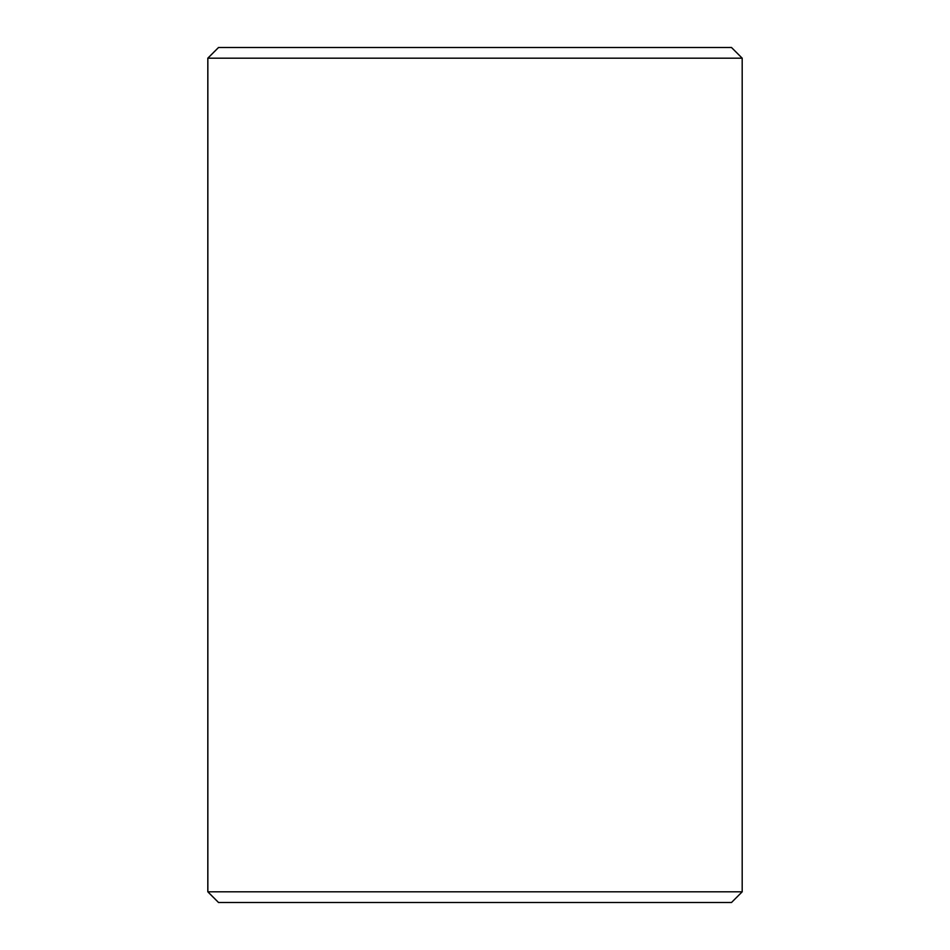 <?xml version="1.0" encoding="UTF-8"?>
<svg xmlns="http://www.w3.org/2000/svg" width="950" height="950" viewBox="0 0 950 950"><rect width="100%" height="100%" fill="white"/><g stroke="black" fill="none" stroke-linecap="round" stroke-linejoin="round"><path stroke-width="1.43" d="M207.848 891.812L218.536 902.5L207.812 891.812L207.812 58.188L218.5 47.5L731.5 47.5L742.188 58.188L207.848 58.188L207.848 891.812L742.188 891.812L742.188 58.188M218.536 47.5L207.848 58.188M218.536 902.5L731.5 902.5L742.188 891.812"/></g></svg>
